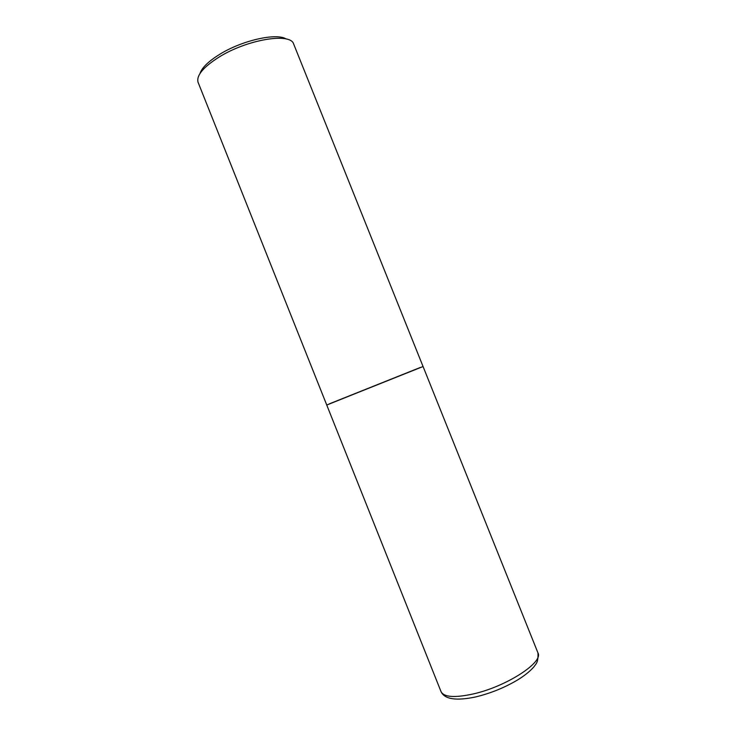 <?xml version="1.0" encoding="UTF-8"?>
<svg xmlns="http://www.w3.org/2000/svg" width="736" height="736" viewBox="0 0 736 736"><rect width="100%" height="100%" fill="white"/><g stroke="black" fill="none" stroke-linecap="round" stroke-linejoin="round"><path stroke-width="1.1" d="M441.048 691.665L326.756 405.048L353.602 394.275L423.062 366.528L537.961 652.906C538.31 662.556 536.369 663.348 533.766 667C529.892 671.388 524.492 675.712 517.555 679.981C504.464 687.718 490.452 693.386 475.53 696.974C456.081 701.04 444.59 699.274 441.048 691.665C443.955 697.222 454.701 697.976 473.294 693.938C506.368 686.559 543.748 662.198 537.961 652.906M329.424 403.816L420.284 367.476M326.701 404.892L198.002 82.11C196.356 75.412 203.338 67.096 218.942 57.16C247.02 39.486 290.278 32.366 293.6 43.866L422.998 366.372M199.971 73.536C201.903 67.73 208.417 61.373 219.503 54.455C241.969 40.37 276.681 32.614 286.258 39.026"/></g></svg>
